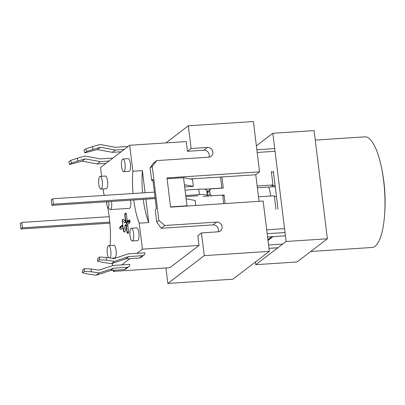 <?xml version="1.0" encoding="UTF-8"?>
<svg xmlns="http://www.w3.org/2000/svg" width="405" height="405" viewBox="0 0 405 405"><rect width="100%" height="100%" fill="white"/><g stroke="black" fill="none" stroke-linecap="round" stroke-linejoin="round"><path stroke-width="0.61" d="M125.97 213.182A1.109 0.324 86.3 0 1 126.026 213.167A1.109 0.324 86.3 0 1 126.4 214.037L127.195 220.533A1.109 0.324 -93.7 0 0 127.403 221.272M124.796 214.584L124.78 214.463A1.109 1.043 -127.4 0 1 125.246 213.46M125.859 213.197A1.109 1.043 52.6 0 0 124.932 214.346L126.294 214.048A1.109 0.324 -93.7 0 0 125.92 213.172A1.109 0.324 -93.7 0 0 125.859 213.197M129.463 219.986A1.109 0.324 86.3 0 1 129.514 219.966A1.109 0.324 86.3 0 1 129.894 220.841L129.959 221.378A1.109 0.324 86.3 0 1 129.787 222.694L127.965 224.086A1.109 0.324 -93.7 0 0 127.793 225.398L128.593 231.893A1.109 0.324 86.3 0 1 128.42 233.204L128.269 233.32A1.109 0.324 86.3 0 1 128.208 233.346A1.109 0.324 86.3 0 1 128.157 233.336A1.109 1.043 -127.4 0 1 126.973 232.313L126.993 232.44M129.352 219.996A1.109 1.043 52.6 0 0 128.425 221.145L129.787 220.846A1.109 0.324 -93.7 0 0 129.413 219.971A1.109 0.324 -93.7 0 0 129.352 219.996M129.959 221.378L128.491 221.687A1.109 1.043 52.6 0 0 129.681 222.699A1.109 0.324 -93.7 0 0 129.853 221.388L129.894 220.841M128.026 233.326A1.109 0.324 -93.7 0 0 128.101 233.351A1.109 0.324 -93.7 0 0 128.162 233.326L128.314 233.214A1.109 0.324 -93.7 0 0 128.486 231.898L127.124 232.202A1.109 1.043 52.6 0 0 128.314 233.214L128.42 233.204M119.784 227.878L119.769 227.757A1.109 1.043 -127.4 0 1 120.153 226.805L122.685 224.871M120.892 229.311A1.109 0.324 -93.7 0 0 120.968 229.336A1.109 0.324 -93.7 0 0 121.029 229.311A1.109 1.043 -127.4 0 1 119.834 228.298L119.86 228.42M124.522 231.954A1.109 0.324 -93.7 0 0 124.613 231.989A1.109 0.324 -93.7 0 0 124.801 231.731A1.109 0.825 -163.7 0 1 123.484 230.951L123.439 231.017A1.109 1.109 0 0 0 124.613 231.989L124.72 231.979A1.109 0.324 86.3 0 1 124.664 231.969M126.274 227.043L124.907 231.726A1.109 0.324 86.3 0 1 124.72 231.979M126.127 226.056A1.109 0.825 -163.7 0 1 125.14 225.296L123.484 230.951L122.963 226.714M123.049 227.838L121.13 229.301A1.109 0.324 86.3 0 1 121.075 229.326A1.109 0.324 86.3 0 1 121.019 229.316L123.044 227.772M122.872 225.98L119.834 228.298L119.769 227.757L122.806 225.438L122.745 224.942M122.209 220.583L122.199 220.467A1.109 1.018 -48 0 1 123.277 219.333A1.109 0.324 -93.7 0 0 123.181 219.287A1.109 0.324 -93.7 0 0 123.074 219.363M123.236 219.302A1.109 0.324 86.3 0 1 123.287 219.282A1.109 0.324 86.3 0 1 123.383 219.323L125.494 221.221M113.137 270.322L113.268 271.401L169.867 267.695L199.022 245.435L197.827 235.695L201.472 232.915L204.262 255.636L269.33 251.373L263.149 201.062L170.576 207.127L166.992 177.911L259.565 171.852L253.388 121.54L188.32 125.798L191.109 148.524L207.507 147.445A4.992 4.683 -127.4 0 1 212.519 150.675A4.992 4.683 -127.4 0 1 211.137 156.279A4.992 4.683 -127.4 0 1 208.707 157.186L156.862 160.582L153.217 163.362L150.113 167.959L152.24 166.339L156.862 160.582M107.614 207.137A44.347 12.965 86.3 0 1 110.079 245.435L110.094 245.546M112.281 263.371L112.56 265.624M77.76 160.977L71.543 163.012L70.632 160.436L77.421 158.213L77.76 160.977L85.232 158.851L100.227 161.62L109.016 161.043L100.516 167.533L101.589 176.302M103.148 188.978L103.7 193.504A44.347 12.965 86.3 0 1 104.414 195.387M85.814 148.843L83.992 150.235L84.802 152.887L97.377 149.577L100.415 147.258L86.731 151.419L85.814 148.843L92.608 146.62L92.947 149.384M99.696 257.018L97.772 258.486L97.61 261.129L103.518 262.521L111.441 263.65L125.788 258.891L139.543 257.99A2.774 2.602 52.6 0 0 140.889 257.489L143.927 255.17A2.774 2.602 -127.4 0 1 142.575 255.671L128.825 256.573L114.478 261.331L106.55 260.202L99.433 259.737L99.696 257.018L106.211 257.438L106.55 260.202M91.368 271.796L84.25 271.335L84.508 268.611L91.029 269.036L91.368 271.796L99.291 272.924L113.638 268.171L127.393 267.27L124.355 269.588A2.774 2.602 52.6 0 0 125.707 269.087L128.744 266.768A2.774 2.602 -127.4 0 1 127.393 267.27M70.632 160.436L68.809 161.828L69.62 164.481L82.195 161.17L97.19 163.939L100.227 161.62M84.508 268.611L82.585 270.079L82.428 272.727L88.33 274.114L96.253 275.243L99.291 272.924M106.211 257.438L114.078 258.562L128.167 253.889L144.889 252.796A2.774 2.602 -127.4 0 1 143.927 255.17M99.433 259.737L97.61 261.129M114.478 261.331L111.441 263.65M84.802 152.887L86.731 151.419M133.042 193.509A44.347 12.965 86.3 0 1 132.855 171.239L129.666 145.273L124.203 149.45L115.41 150.022L100.415 147.258M92.608 146.62L100.131 144.479L115.405 147.298L128.107 146.463M128.744 266.768A2.774 2.602 -127.4 0 0 129.706 264.389L112.98 265.488L98.896 270.155L91.029 269.036M82.428 272.727L84.25 271.335M112.924 158.061L100.222 158.892L84.944 156.077L77.421 158.213M71.543 163.012L69.62 164.481M97.377 149.577L112.377 152.341L121.166 151.769L109.016 161.043M124.355 269.588L110.6 270.489L113.638 268.171M110.6 270.489L96.253 275.243M105.978 163.362L97.19 163.939M85.232 158.851L82.195 161.17M129.666 145.273L186.27 141.568L187.464 151.303L191.109 148.524M128.825 256.573L125.788 258.891M124.203 149.45L121.166 151.769M112.377 152.341L115.41 150.022M113.268 271.401L114.828 270.211M136.956 253.317L142.423 249.141L199.022 245.435M121.768 264.91L130.01 258.618M108.575 201.629A3.604 1.053 86.3 0 1 108.332 207.441A3.604 1.053 86.3 0 1 107.801 207.37A3.604 1.053 86.3 0 1 106.93 201.736M107.801 207.37L109.861 209.35A5.822 1.701 -93.7 0 0 110.398 209.598A5.822 1.701 -93.7 0 0 110.712 209.466A5.822 1.701 -93.7 0 0 111.436 201.442M130.481 200.191A5.822 1.701 86.3 0 1 129.757 208.221A5.822 1.701 86.3 0 1 129.438 208.347L110.398 209.598M106.368 201.771A44.347 12.965 86.3 0 1 106.829 203.619M143.254 199.356A44.347 12.965 -93.7 0 0 148.756 222.553L139.234 223.175A44.347 12.965 86.3 0 1 133.731 199.979M132.855 171.239L142.378 170.616A44.347 12.965 -93.7 0 0 142.56 192.886M142.378 170.616L145.091 192.724M145.886 199.184L148.756 222.553M193.372 186.366L192.507 179.329L183.531 177.694L184.391 184.726L193.372 186.366L184.665 186.933M195.716 205.477L195.099 200.429L186.118 198.789L186.983 205.821L187.9 205.993M184.391 184.726L186.118 198.789M142.423 249.141L139.234 223.175M223.752 203.644L222.699 195.078L203.128 196.359M204.054 189.206L221.839 188.041L220.477 176.955M170.551 206.899L186.983 205.821M183.531 177.694L167.093 178.767M208.373 190.887L206.813 190.988M132.582 240.833A6.374 1.863 86.3 0 1 132.232 240.97A6.374 1.863 86.3 0 1 129.959 234.733A6.374 1.863 86.3 0 1 131.402 228.248A6.374 1.863 86.3 0 1 133.63 233.882A6.374 1.863 86.3 0 1 132.582 240.833M131.402 228.248L136.693 227.904A6.374 1.863 86.3 0 1 138.92 233.533A6.374 1.863 86.3 0 1 137.872 240.484A6.374 1.863 86.3 0 1 137.523 240.626L132.232 240.97M108.606 257.782A6.374 1.863 86.3 0 1 107.133 250.7A6.374 1.863 86.3 0 1 108.626 245.643A6.374 1.863 86.3 0 1 110.808 250.842A6.374 1.863 86.3 0 1 110.033 257.985M108.626 245.643L113.916 245.293A6.374 1.863 86.3 0 1 116.144 250.928A6.374 1.863 86.3 0 1 115.096 257.879A6.374 1.863 86.3 0 1 114.747 258.015L111.679 258.218M101.301 188.978A6.374 1.863 86.3 0 1 100.956 189.12A6.374 1.863 86.3 0 1 98.678 182.878A6.374 1.863 86.3 0 1 100.121 176.398A6.374 1.863 86.3 0 1 102.349 182.027A6.374 1.863 86.3 0 1 101.301 188.978M100.121 176.398L105.411 176.048A6.374 1.863 86.3 0 1 107.639 181.683A6.374 1.863 86.3 0 1 106.591 188.634A6.374 1.863 86.3 0 1 106.247 188.77L100.956 189.12M124.077 171.588A6.374 1.863 86.3 0 1 123.733 171.725A6.374 1.863 86.3 0 1 121.454 165.488A6.374 1.863 86.3 0 1 122.897 159.003A6.374 1.863 86.3 0 1 125.125 164.638A6.374 1.863 86.3 0 1 124.077 171.588M122.897 159.003L128.188 158.659A6.374 1.863 86.3 0 1 130.415 164.288A6.374 1.863 86.3 0 1 129.367 171.239A6.374 1.863 86.3 0 1 129.023 171.381L123.733 171.725M270.712 196.015A15.522 4.536 -93.7 0 0 268.652 187.044M109.203 216.695L21.769 222.421L20.25 223.585L20.913 228.992L22.432 227.833L109.801 222.112M21.769 222.421L22.432 227.833M109.897 223.165L20.913 228.992M185.718 195.514L199.412 194.618A11.087 2.025 -7 0 1 207.375 195.585A11.087 2.025 -7 0 1 207.127 196.096M207.375 195.585L206.712 190.178A11.087 2.025 173 0 0 198.744 189.206L185.055 190.107M154.406 192.112L52.746 198.769L53.409 204.181L155.069 197.524M52.746 198.769L51.227 199.928L51.891 205.34L53.409 204.181M197.893 195.777L185.844 196.567M155.201 198.571L51.891 205.34M275.967 209.304L274.307 195.777L258.476 196.815M257.15 185.996L272.98 184.958L271.32 171.431M282.746 244.068L268.545 244.995M267.563 237.006L285.429 235.831M274.413 196.617L276.443 196.486M275.117 185.667L271.765 185.885L272.98 184.958M271.421 172.277L273.456 172.14M207.426 191.843L206.925 191.879M275.233 186.614L257.367 187.783M271.72 236.733L267.887 239.654M269.431 239.441L268.054 239.527M211.835 195.787A2.217 2.081 -127.4 0 1 210.119 193.823L207.537 195.797A2.217 2.081 52.6 0 0 207.588 196.066M207.537 195.797L207.203 193.089L209.785 191.119L210.119 193.823M225.175 203.548L224.137 195.089L222.715 195.18M259.565 171.852L255.768 174.747L259.033 201.331M255.768 174.747L221.91 176.965L223.271 188.057L211.638 188.816A2.217 2.081 -127.4 0 0 209.785 191.119M210.554 189.221L207.973 191.19A2.217 2.081 52.6 0 0 207.203 193.089M153.004 180.696L151.637 180.402L150.113 167.959M158.881 220.431L156.755 222.056L161.19 228.278L164.835 225.499L158.881 220.431L152.24 166.339M164.835 225.499L216.675 222.102A4.992 4.683 -127.4 0 1 221.687 225.332A4.992 4.683 -127.4 0 1 220.3 230.936A4.992 4.683 -127.4 0 1 217.87 231.837L201.472 232.915M156.755 222.056L155.226 209.613L156.441 208.686L152.852 179.476L151.637 180.402M204.262 255.636L167.817 283.459L232.885 279.202L269.33 251.373M167.817 283.459L165.913 267.953M224.137 195.089L222.826 196.091M190.309 178.929L221.91 176.965M218.093 231.822A4.992 4.683 52.6 0 0 213.03 224.886L161.19 228.278M208.924 157.165A4.992 4.683 52.6 0 0 203.867 150.23L187.464 151.303M165.928 142.899L188.32 125.798M310.736 251.495L372.048 247.48A55.434 16.205 -93.7 0 0 375.065 246.26A55.434 16.205 -93.7 0 0 384.229 219.029A55.434 16.205 -93.7 0 0 380.589 163.468A55.434 16.205 -93.7 0 0 364.799 136.849L315.267 140.09M255.423 261.989L255.752 264.678L297.012 261.974L327.382 238.783L314.098 130.587L272.838 133.291L256.37 145.861M273.091 236.641L267.999 240.535M273.35 171.3L278.002 209.167M255.752 264.678L286.122 241.486L327.382 238.783M286.122 241.486L272.838 133.291M125.504 220.366L124.932 214.346L125.727 220.836L127.089 220.538L126.4 214.037M122.806 225.438L122.199 220.467L124.836 222.841A1.109 1.018 -48 0 1 125.434 221.854M124.836 222.841A2.217 0.648 -93.7 0 0 125.489 220.249M128.593 231.893L127.691 225.408L126.33 225.706L127.124 232.202L126.279 226.653M126.264 226.532A2.217 0.648 -93.7 0 0 125.14 225.296M128.81 220.198L126.988 221.591A1.109 1.043 52.6 0 0 126.603 222.537L128.425 221.145L128.491 221.687L126.669 223.079A1.109 1.043 52.6 0 0 127.858 224.092L129.787 222.694M127.332 221.327A1.109 0.324 86.3 0 1 127.089 220.538L127.195 220.533M125.727 220.836A2.217 0.648 -93.7 0 0 126.603 222.537M127.793 225.398L127.691 225.408A1.109 0.324 86.3 0 1 127.858 224.092L127.965 224.086M126.669 223.079A2.217 0.648 -93.7 0 0 126.33 225.706M124.907 231.726L126.244 226.795M125.489 221.322L123.383 219.323M142.575 255.671L139.543 257.99M198.744 189.206L199.412 194.618M284.543 228.643L266.682 229.817M257.18 152.457L275.046 151.288M277.962 247.718L268.95 248.311M267.158 233.69L285.019 232.521M216.675 222.102L213.03 224.886M207.507 147.445L203.867 150.23M125.125 213.546A1.109 1.109 0 0 0 124.74 214.528L125.494 221.955M126.097 225.681L126.932 232.379A1.109 1.109 0 0 0 128.101 233.351L128.208 233.346M126.026 213.167L125.92 213.172A1.109 1.109 0 0 0 125.277 213.43M129.514 219.966L129.413 219.971A1.109 1.109 0 0 0 128.77 220.229M120.118 226.835A1.109 1.109 0 0 0 119.728 227.823L119.794 228.364A1.109 1.109 0 0 0 120.968 229.336L121.075 229.326M123.439 231.017L122.872 226.365M123.287 219.282L123.181 219.287A1.109 1.109 0 0 0 122.153 220.533L122.725 225.18M256.851 149.779L274.717 148.61M268.96 248.371L277.87 247.784M384.229 219.029A166.303 166.303 0 0 0 380.589 163.468"/></g></svg>
